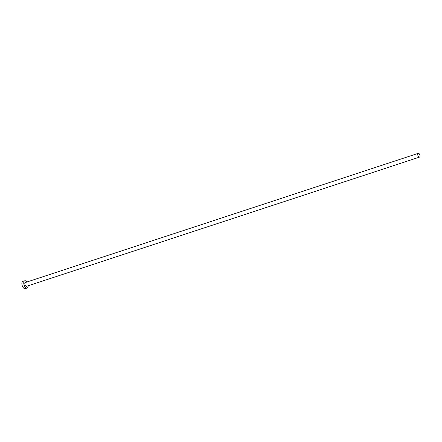 <?xml version="1.0" encoding="UTF-8"?>
<svg xmlns="http://www.w3.org/2000/svg" width="442" height="442" viewBox="0 0 442 442"><rect width="100%" height="100%" fill="white"/><g stroke="black" fill="none" stroke-linecap="round" stroke-linejoin="round"><path stroke-width="0.66" d="M417.861 155.324A1.989 1.006 71.8 0 0 419.502 157.114A1.989 1.006 71.8 0 0 419.9 155.125A1.989 1.006 71.8 0 0 418.259 153.335A1.989 1.006 71.8 0 0 417.861 155.324M418.259 153.335L25.321 282.526A1.989 1.006 71.8 0 0 24.923 284.51A1.989 1.006 71.8 0 0 26.564 286.305L419.502 157.114M26.89 282.007A3.823 1.934 71.8 0 0 24.746 280.78A3.823 1.934 71.8 0 0 23.979 284.604A3.823 1.934 71.8 0 0 27.139 288.046A3.823 1.934 71.8 0 0 28.133 285.786M24.746 280.78L22.868 281.399A3.823 1.934 71.8 0 0 22.1 285.223A3.823 1.934 71.8 0 0 25.255 288.665L27.139 288.046"/></g></svg>
